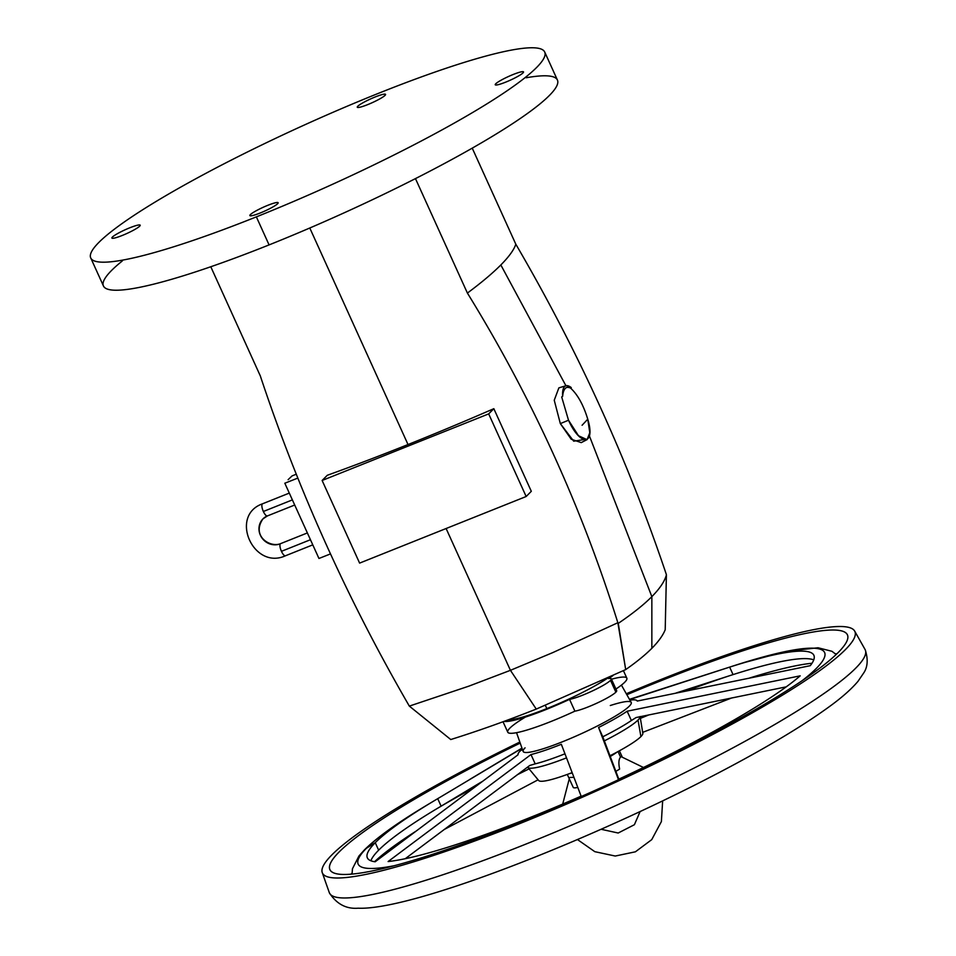 <?xml version="1.0" encoding="UTF-8"?>
<svg xmlns="http://www.w3.org/2000/svg" width="956" height="956" viewBox="0 0 956 956"><rect width="100%" height="100%" fill="white"/><g stroke="black" fill="none" stroke-linecap="round" stroke-linejoin="round"><path stroke-width="1.43" d="M518.033 754.786A65.378 8.604 155.6 0 1 520.207 750.926A65.378 8.604 -24.4 0 0 518.033 754.786L375.158 861.774A245.166 32.277 155.6 0 1 375.254 842.69L378.648 850.183A245.166 32.277 155.6 0 1 441.122 806.159L437.717 798.666A245.166 32.277 -24.4 0 0 375.254 842.69L366.423 848.271A256.1 33.723 155.6 0 1 427.523 804.773A256.1 33.723 -24.4 0 0 366.423 848.271A13.073 12.249 -135.2 0 0 364.403 849.896A13.073 12.249 44.8 0 1 366.423 848.271A256.1 33.723 -24.4 0 0 394.29 865.718A256.1 33.723 155.6 0 1 366.423 848.271L375.254 842.69A245.166 32.277 155.6 0 1 433.737 801.044A245.166 32.277 155.6 0 1 437.717 798.666L522.024 748.273L437.717 798.666L441.122 806.159A245.166 32.277 -24.4 0 0 437.131 808.537A245.166 32.277 -24.4 0 0 378.648 850.183A245.166 32.277 -24.4 0 0 370.868 860.77A245.166 32.277 155.6 0 1 378.648 850.183L375.254 842.69A245.166 32.277 -24.4 0 0 367.355 857.855A245.166 32.277 -24.4 0 0 375.158 861.774L518.033 754.786M615.007 690.244A24.521 3.227 155.6 0 1 615.879 692.168A24.521 3.227 155.6 0 1 597.058 703.078A24.521 3.227 155.6 0 1 574.903 711.156A24.521 3.227 -24.4 0 0 597.058 703.078A24.521 3.227 -24.4 0 0 615.879 692.168L610.514 680.361A24.521 3.227 155.6 0 1 591.704 691.272A24.521 3.227 155.6 0 1 569.549 699.362L574.903 711.156A65.378 8.604 155.6 0 1 513.671 733.133A65.378 8.604 155.6 0 1 525.442 717.048M611.481 679.214A65.378 8.604 155.6 0 1 615.939 689.037A65.378 8.604 -24.4 0 0 626.837 678.174L623.432 670.67M612.975 675.593A65.378 8.604 155.6 0 1 608.542 678.569A65.378 8.604 -24.4 0 0 612.975 675.593M309.792 228.006L408.021 444.54A441.29 58.101 -24.4 0 0 493.834 408.69L531.309 491.312L526.159 496.511L359.611 563.108L322.124 480.474L327.287 475.287A441.29 58.101 -24.4 0 0 408.021 444.54L309.792 228.006M446.117 528.525L510.432 670.323L552.891 652.554L617.851 622.726C581.499 506.62 531.345 396.728 467.4 293.074L415.466 178.605L467.4 293.074A465.811 61.327 -24.4 0 0 500.836 264.955A465.811 61.327 -24.4 0 0 515.822 244.222C577.663 350.004 627.769 459.932 666.177 573.982C627.769 459.932 577.663 350.004 515.822 244.222L472.24 148.144L515.822 244.222A465.811 61.327 155.6 0 1 500.836 264.955L565.928 385.77L500.836 264.955A465.811 61.327 155.6 0 1 467.4 293.074C531.345 396.728 581.499 506.62 617.851 622.726L618.269 623.372C632.525 613.704 643.711 604.79 651.849 596.64C659.939 588.43 664.79 581.152 666.404 574.819L666.177 573.982L666.404 574.819C664.79 581.152 659.939 588.43 651.849 596.64L651.849 648.323C645.204 654.98 636.493 662.066 625.702 669.594L536.256 709.077C506.68 720.8 478.179 730.958 450.754 739.538L409.335 706.102L468.942 686.121L510.432 670.323L446.117 528.525M546.88 708.575A61.22 8.066 -24.4 0 0 608.04 677.9A61.22 8.066 155.6 0 1 546.88 708.575L545.326 705.409L546.88 708.575A61.22 8.066 155.6 0 1 508.676 719.689A61.22 8.066 -24.4 0 0 546.88 708.575M288.103 479.697L292.07 475.909L288.103 479.697M318.957 558.471L284.816 483.222L297.83 478.084L284.816 483.222L318.957 558.471L330.489 553.906L318.957 558.471M210.786 266.748L260.295 375.875C298.2 489.95 347.876 600.021 409.335 706.102C347.876 600.021 298.2 489.95 260.295 375.875L210.786 266.748M583.722 439.629L573.72 441.194L560.336 423.616L554.241 400.229L558.878 387.861L554.241 400.229L560.336 423.616L568.509 420.222L561.686 396.943L562.654 396.298A28.931 9.369 -111.8 0 1 565.916 385.77A28.931 9.369 -111.8 0 1 571.27 387.598A28.931 9.369 68.2 0 0 562.654 396.298A40.857 13.241 -111.8 0 1 571.27 387.598L570.517 388.04C577.663 394.565 583.411 404.95 587.761 419.182L589.792 432.745L587.056 439.652L578.488 435.745L568.509 420.222L560.336 423.616L571.222 439.234L581.26 442.604M665.209 629.741C662.926 635.405 658.469 641.596 651.849 648.323C658.469 641.596 662.926 635.405 665.209 629.741L666.404 574.819L665.209 629.741M589.41 435.936L651.849 596.64L589.41 435.936M296.276 474.212L292.07 475.909L296.276 474.212M536.256 709.077L510.432 670.323L468.942 686.121L409.335 706.102L450.754 739.538C478.179 730.958 506.68 720.8 536.256 709.077L625.702 669.594C636.493 662.066 645.204 654.98 651.849 648.323L651.849 596.64C643.711 604.79 632.525 613.704 618.269 623.372L625.702 669.594L617.851 622.726L552.891 652.554L510.432 670.323L536.256 709.077M571.27 387.598A40.857 13.241 68.2 0 0 566.908 387.323A40.857 13.241 68.2 0 0 562.654 396.298L561.686 396.943L568.509 420.222C580.256 446.607 595.839 445.711 587.761 419.182L582.085 425.265L587.761 419.182C583.411 404.95 577.663 394.565 570.517 388.04L571.27 387.598M566.454 387.55A40.857 13.241 -111.8 0 1 570.517 388.04A40.857 13.241 68.2 0 0 566.454 387.55M327.287 475.287L322.124 480.474L488.683 413.888L493.834 408.69A441.29 58.101 155.6 0 1 408.021 444.54A441.29 58.101 155.6 0 1 327.287 475.287M359.611 563.108L526.159 496.511L488.683 413.888L322.124 480.474L359.611 563.108M531.309 491.312L493.834 408.69L488.683 413.888L526.159 496.511L531.309 491.312M90.736 257.941L103.451 285.975A249.241 32.815 -24.4 0 0 269.078 244.903A249.241 32.815 -24.4 0 0 557.42 80.041L544.705 52.018A249.241 32.815 155.6 0 1 256.363 216.869A249.241 32.815 155.6 0 1 90.736 257.941A249.241 32.815 155.6 0 1 304.163 125.093A249.241 32.815 155.6 0 1 544.705 52.018M526.182 77.759A249.241 32.815 155.6 0 1 510.755 124.83A249.241 32.815 155.6 0 1 269.078 244.903L256.363 216.869L269.078 244.903A249.241 32.815 155.6 0 1 122.308 260.964M256.363 216.869A249.241 32.815 -24.4 0 0 538.013 48.218A249.241 32.815 -24.4 0 0 158.78 199.852A249.241 32.815 -24.4 0 0 256.363 216.869M523.028 72.883A15.523 2.043 155.6 0 1 499.259 84.403A15.523 2.043 155.6 0 1 505.879 77.723A15.523 2.043 155.6 0 1 523.028 72.883A15.523 2.043 -24.4 0 0 523.53 71.927A15.523 2.043 -24.4 0 0 508.544 76.48A15.523 2.043 -24.4 0 0 495.256 84.749A15.523 2.043 -24.4 0 0 507.887 81.236A15.523 2.043 -24.4 0 0 523.028 72.883M277.646 203.7A15.523 2.043 155.6 0 1 253.878 215.22A15.523 2.043 155.6 0 1 260.498 208.551A15.523 2.043 155.6 0 1 277.646 203.7A15.523 2.043 -24.4 0 0 278.148 202.744A15.523 2.043 -24.4 0 0 263.163 207.297A15.523 2.043 -24.4 0 0 249.863 215.578A15.523 2.043 -24.4 0 0 262.494 212.053A15.523 2.043 -24.4 0 0 277.646 203.7M139.684 226.166A15.523 2.043 155.6 0 1 115.915 237.686A15.523 2.043 155.6 0 1 122.535 231.005A15.523 2.043 155.6 0 1 139.684 226.166A15.523 2.043 -24.4 0 0 140.185 225.198A15.523 2.043 -24.4 0 0 125.2 229.751A15.523 2.043 -24.4 0 0 111.9 238.032A15.523 2.043 -24.4 0 0 124.531 234.519A15.523 2.043 -24.4 0 0 139.684 226.166M385.065 95.349A15.523 2.043 155.6 0 1 361.296 106.869A15.523 2.043 155.6 0 1 367.917 100.189A15.523 2.043 155.6 0 1 385.065 95.349A15.523 2.043 -24.4 0 0 385.567 94.381A15.523 2.043 -24.4 0 0 370.581 98.934A15.523 2.043 -24.4 0 0 357.293 107.215A15.523 2.043 -24.4 0 0 369.924 103.69A15.523 2.043 -24.4 0 0 385.065 95.349M312.779 544.86L285.474 555.771A6.537 2.115 -111.8 0 1 281.446 551.325A6.537 2.115 68.2 0 0 285.474 555.771C253.436 570.457 228.926 515.619 262.553 503.788A6.537 2.115 68.2 0 0 263.366 511.484L292.381 499.892L263.366 511.484A6.537 2.115 68.2 0 0 267.405 515.929A6.537 2.115 -111.8 0 1 263.366 511.484A6.537 2.115 -111.8 0 1 262.553 503.788L289.298 493.093M280.371 543.797A6.537 2.115 -111.8 0 1 280.622 543.629A6.537 2.115 68.2 0 0 280.371 543.797A15.523 14.543 44.8 0 1 261.848 537.822A15.523 14.543 44.8 0 1 262.996 518.845A15.523 14.543 44.8 0 1 267.142 515.989A15.523 14.543 -135.2 0 0 262.996 518.845A15.523 14.543 -135.2 0 0 261.848 537.822A15.523 14.543 -135.2 0 0 280.371 543.797A6.537 2.115 68.2 0 0 281.446 551.325A6.537 2.115 -111.8 0 1 280.371 543.797M267.656 515.762A6.537 2.115 -111.8 0 1 267.405 515.929L294.711 505.019M281.446 551.325L310.449 539.722L281.446 551.325M503.035 721.768L507.767 732.188A65.378 8.604 -24.4 0 0 574.903 711.156L569.549 699.362A65.378 8.604 155.6 0 1 504.123 721.374A65.378 8.604 -24.4 0 0 569.549 699.362A24.521 3.227 -24.4 0 0 591.704 691.272A24.521 3.227 -24.4 0 0 610.514 680.361A24.521 3.227 -24.4 0 0 608.542 678.569A24.521 3.227 155.6 0 1 611.314 678.844A24.521 3.227 155.6 0 1 610.514 680.361L615.879 692.168A24.521 3.227 -24.4 0 0 616.668 690.65L611.314 678.844M350.971 874.19A281.972 37.129 155.6 0 1 351.222 873.927A281.972 37.129 155.6 0 1 352.035 873.127A281.972 37.129 -24.4 0 0 351.222 873.927A281.972 37.129 -24.4 0 0 350.971 874.19M835.46 653.832A281.972 37.129 155.6 0 1 836.966 653.737A281.972 37.129 -24.4 0 0 835.46 653.832M838.281 652.434A284.159 37.415 -24.4 0 0 847.59 635.262A284.159 37.415 -24.4 0 0 626.849 694.713A284.159 37.415 155.6 0 1 838.281 652.434A284.159 37.415 155.6 0 1 404.782 862.826A284.159 37.415 155.6 0 1 520.207 743.099A284.159 37.415 -24.4 0 0 330.071 870.02A284.159 37.415 -24.4 0 0 562.522 804.653A284.159 37.415 -24.4 0 0 838.281 652.434M734.304 665.603A256.1 33.723 155.6 0 1 802.048 680.744A256.1 33.723 -24.4 0 0 734.304 665.603L629.466 699.35M610.298 705.516A59.332 7.815 155.6 0 1 623.91 710.583A59.332 7.815 155.6 0 1 556.045 744.27A59.332 7.815 155.6 0 1 525.071 747.843M522.454 749.492L520.207 750.926L522.454 749.492M522.287 749.026A65.378 8.604 -24.4 0 0 520.207 750.926A65.378 8.604 155.6 0 1 522.287 749.026M602.794 736.789A65.378 8.604 -24.4 0 0 631.378 720.513L636.098 717.538L786.226 686.85L636.098 717.538L631.378 720.513L627.16 711.216A65.378 8.604 155.6 0 1 598.576 727.492L602.794 736.789L598.576 727.492L618.365 779.367A245.166 32.277 -24.4 0 0 800.196 675.832L627.16 711.216L800.196 675.832A245.166 32.277 155.6 0 1 618.365 779.367L598.576 727.492A65.378 8.604 -24.4 0 0 627.16 711.216L631.378 720.513A65.378 8.604 155.6 0 1 602.794 736.789L618.819 779.152L602.591 736.622M629.598 699.601L729.643 667.109A245.166 32.277 155.6 0 1 810.258 665.687L637.222 701.071A65.378 8.604 -24.4 0 0 629.944 700.186A65.378 8.604 155.6 0 1 637.174 700.951A65.378 8.604 155.6 0 1 637.222 701.071L810.258 665.687A245.166 32.277 -24.4 0 0 813.879 655.302A245.166 32.277 -24.4 0 0 729.643 667.109L629.598 699.601M561.327 744.282L581.117 796.145A245.166 32.277 155.6 0 1 388.112 861.547L530.986 754.559A65.378 8.604 -24.4 0 0 561.327 744.282A65.378 8.604 155.6 0 1 530.986 754.559L388.112 861.547A245.166 32.277 -24.4 0 0 581.117 796.145L561.327 744.282M516.539 732.678L523.123 751.428A59.332 7.815 -24.4 0 0 580.423 734.112A59.332 7.815 -24.4 0 0 631.187 702.409L621.424 685.105M609.904 755.802A57.205 7.529 -24.4 0 0 640.914 736.586A57.205 7.529 -24.4 0 0 642.826 733.3L640.09 716.51M527.592 767.082L527.879 767.405A61.65 8.114 -24.4 0 0 566.502 757.869A61.65 8.114 155.6 0 1 527.879 767.405L538.706 780.538A57.205 7.529 -24.4 0 0 572.13 772.615M640.914 736.586L638.022 720.035A61.65 8.114 155.6 0 1 604.24 740.936A61.65 8.114 -24.4 0 0 638.022 720.035L640.914 736.586M640.102 716.701A61.65 8.114 155.6 0 1 638.022 720.035A61.65 8.114 -24.4 0 0 640.102 716.701M564.96 753.806A65.378 8.604 155.6 0 1 535.205 763.856L529.779 765.457L405.26 858.703L529.779 765.457L535.205 763.856L530.986 754.559L535.205 763.856A65.378 8.604 -24.4 0 0 564.96 753.806M813.759 659.867A245.166 32.277 -24.4 0 0 733.049 674.601L676.119 692.981L733.049 674.601L729.643 667.109L733.049 674.601A245.166 32.277 155.6 0 1 813.759 659.867M680.23 692.132L702.015 685.117A245.166 32.277 -24.4 0 0 686.038 690.949A245.166 32.277 155.6 0 1 702.015 685.117L680.23 692.132M474.296 787.362A245.166 32.277 -24.4 0 0 470.352 789.513L475.73 786.274L470.352 789.513A245.166 32.277 155.6 0 1 474.296 787.362M481.776 781.757L441.122 806.159L481.776 781.757M435.482 809.529A251.046 33.054 155.6 0 1 473.495 787.959A251.046 33.054 -24.4 0 0 435.482 809.529M687.005 690.746A251.046 33.054 155.6 0 1 732.129 674.888A251.046 33.054 -24.4 0 0 687.005 690.746M374.549 861.691A257.654 33.926 155.6 0 1 415.131 831.732A257.654 33.926 -24.4 0 0 374.549 861.691M517.208 774.79A257.654 33.926 155.6 0 1 529.086 768.887A257.654 33.926 -24.4 0 0 517.208 774.79M640.4 718.386A257.654 33.926 155.6 0 1 648.969 714.861A257.654 33.926 -24.4 0 0 640.4 718.386M749.659 677.983A257.654 33.926 155.6 0 1 812.026 663.249A257.654 33.926 -24.4 0 0 749.659 677.983M865.264 649.901A294.197 38.742 155.6 0 1 613.358 806.709A294.197 38.742 155.6 0 1 329.438 892.964C336.691 904.065 346.275 909.144 358.153 908.2C407.065 910.423 563.407 851.198 694.056 785.438C753.077 755.634 798.356 729.237 829.892 706.245C842.128 697.33 851.497 689.013 857.998 681.329L863.71 672.964C867.713 667.001 868.239 659.317 865.264 649.901M331.84 854.927A292.333 38.491 155.6 0 1 519.837 742.047A292.333 38.491 -24.4 0 0 331.84 854.927A292.333 38.491 -24.4 0 0 528.011 820.272A292.333 38.491 -24.4 0 0 850.768 643.603A292.333 38.491 -24.4 0 0 626.3 693.757A292.333 38.491 155.6 0 1 854.676 631.08A292.333 38.491 155.6 0 1 604.551 787.302A292.333 38.491 155.6 0 1 322.256 872.601A292.333 38.491 155.6 0 1 331.84 854.927M322.256 872.601L329.27 892.546A294.197 38.742 -24.4 0 0 613.358 806.709A294.197 38.742 -24.4 0 0 865.061 649.494L854.676 631.08M569.967 773.5A30.234 3.979 155.6 0 1 569.621 773.571A30.234 3.979 -24.4 0 0 569.967 773.5A30.234 3.979 -24.4 0 0 572.25 772.938A30.234 3.979 155.6 0 1 569.967 773.5L569.967 773.5M617.229 751.978A30.234 3.979 155.6 0 1 610.179 756.507A30.234 3.979 -24.4 0 0 617.229 751.978M619.619 769.078A28.596 3.764 155.6 0 1 615.843 771.361A28.596 3.764 -24.4 0 0 619.619 769.078C618.424 763.103 618.735 759.112 620.54 757.116C618.735 759.112 618.424 763.103 619.619 769.078M577.783 787.433A28.596 3.764 155.6 0 1 573.337 787.577L571.079 782.737L573.337 787.577A28.596 3.764 -24.4 0 0 577.783 787.433M570.099 777.443L573.935 777.336M620.54 757.116L618.018 751.547L620.54 757.116M565.916 385.77L558.878 387.861M587.044 439.64L581.164 442.652M307.378 532.934L280.622 543.629C269.998 548.087 251.105 535.826 262.996 518.845L267.405 515.929M433.737 801.044L427.523 804.773C398.007 822.411 376.975 837.456 364.403 849.896L358.966 855.978L352.441 868.789L352.071 874.095M741.462 663.333L786.477 651.287L818.061 647.762L831.947 651.299L836.165 654.502M521.964 748.118L469.647 779.499M472.599 787.254L468.846 789.501M731.949 697.868L642.671 732.356M538.097 779.797L443.919 829.665M569.286 778.782L562.702 804.08M577.484 839.559L594.811 851.677L615.258 856.038L635.405 851.808L651.741 839.631L661.385 821.586L662.651 800.901M621.388 756.782L643.46 767.489M640.114 811.572L634.39 824.717L618.185 833.023L601.121 829.282M571.341 783.322L567.302 774.432M619.404 750.795L622.201 756.961"/></g></svg>
